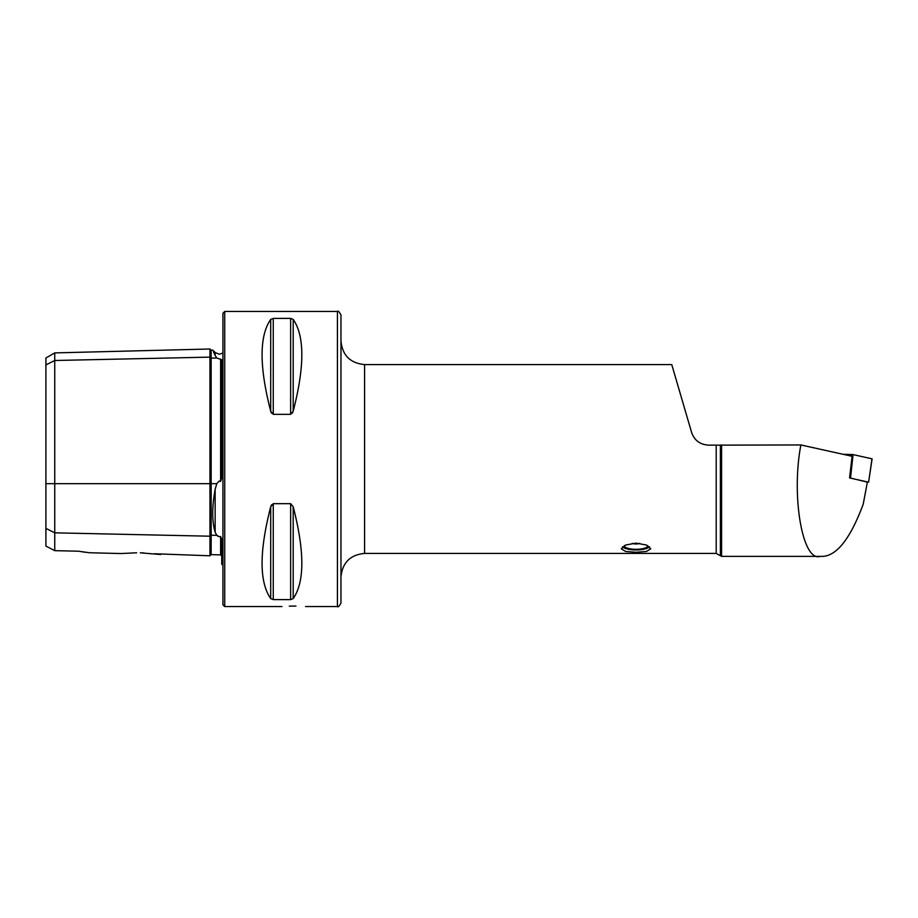 <?xml version="1.0" encoding="UTF-8"?>
<svg xmlns="http://www.w3.org/2000/svg" width="918" height="918" viewBox="0 0 918 918"><rect width="100%" height="100%" fill="white"/><g stroke="black" fill="none" stroke-linecap="round" stroke-linejoin="round"><path stroke-width="1.38" d="M213.366 351.537L215.145 355.45C211.932 348.358 211.932 348.358 215.145 355.45L216.797 357.997L221.754 359.822L221.754 478.003L220.607 481.445L220.607 359.041M154.522 553.761L209.958 555.78L209.958 357.125A1.182 1.021 180 0 0 211.163 358.123L216.797 357.997M216.866 535.401L217.75 536.158M222.936 564.995L221.754 564.283L221.754 539.176L220.607 536.514L219.31 536.72L216.797 535.332L215.145 532.245C211.932 521.516 211.932 507.206 215.145 489.305L216.797 483.671L219.31 480.963L220.607 481.445M340.968 315.012L340.968 602.988C339.19 606.362 338.008 607.544 337.422 606.534L337.422 311.466C338.008 310.456 339.19 311.638 340.968 315.012M800.875 444.955C791.075 496.11 802.55 562.321 820.187 556.377L823.044 556.377C837.273 555.321 850.665 537.925 863.218 504.177L867.418 481.904L849.575 477.957L852.099 456.292L800.875 444.955L708.627 445.161C699.929 444.587 694.226 440.273 691.529 432.206L671.758 364.584L364.572 364.584L364.572 553.416C350.228 554.816 342.368 562.688 340.968 577.02L340.968 459M636.025 552.257L625.606 551.477L621.279 548.803L625.594 545.028L636.025 543.135L646.467 545.028L650.782 548.803L646.456 551.477L636.025 552.257M289.308 606.132L293.76 606.064C278.533 606.568 278.533 606.568 293.76 606.064L295.963 606.075M140.316 552.82L160.684 554.541L140.316 552.82C115.53 553.508 115.53 553.508 140.316 552.82L144.023 552.946M89.494 552.751L120.958 553.543L136.644 552.785M222.936 459L222.936 313.233L224.715 311.466L224.715 606.534L222.936 604.767L222.936 459M292.372 413.157L293.198 411.218L290.639 414.339L273.266 414.339L270.707 411.218L271.521 413.146M273.266 414.339L273.266 318.397L270.707 319.418L273.266 318.397L290.639 318.397L293.198 319.418C304.696 335.942 304.696 366.534 293.198 411.218L293.198 319.418M270.707 411.218C259.209 366.534 259.209 335.942 270.707 319.418L270.707 411.218M721.594 444.955L721.594 556.377L820.187 556.377M271.533 504.831L270.707 506.782L273.266 503.661L290.639 503.661L293.198 506.782C304.696 551.466 304.696 582.058 293.198 598.582L290.639 599.603L273.266 599.603L270.707 598.582C259.209 582.058 259.209 551.466 270.707 506.782L270.707 598.582M293.76 606.064C308.976 606.568 308.976 606.568 293.76 606.064M45.9 528.401L54.747 532.83L54.747 550.662L45.9 546.072L45.9 364.928L54.747 360.499L209.958 357.125L209.958 349.001L211.14 350.148L211.163 483.671L216.797 483.671M209.958 555.78L211.14 554.633L211.163 535.205A1.182 1.021 180 0 0 209.958 536.204L54.747 532.83L54.747 352.902L45.9 358.009L45.9 364.928M78.363 551.202L89.494 552.751L78.363 551.202L54.747 550.662M85.466 552.292L82.092 551.81M849.976 478.048L850.642 470.544M851.388 456.131L851.537 454.502L853.074 454.605L872.1 458.839L868.623 482.088L871.985 458.793M843.149 454.307L851.537 454.502M853.074 454.605L850.504 478.071L867.384 482.122M867.854 482.122L868.589 482.076M649.496 546.761A13.931 4.303 0 0 1 649.198 547.059A13.931 4.303 0 0 1 640.339 549.756A13.931 4.303 0 0 1 622.863 547.059A13.931 4.303 0 0 1 622.565 546.761M647.833 545.671A11.808 3.649 0 0 1 639.674 549.125A11.808 3.649 0 0 1 624.229 545.671M215.145 355.45L215.145 352.523L219.31 354.256L222.936 353.005M45.9 483.671L211.163 483.671L211.163 535.205L216.797 535.332M215.145 532.245L215.145 489.305M716.201 445.161L716.201 553.416L721.594 556.377M720.378 445.046L720.378 555.149M211.163 554.633L220.607 554.874L220.607 536.514M290.639 318.397L290.639 414.339M293.198 506.782L293.198 598.582M290.639 503.661L290.639 599.603M273.266 503.661L273.266 599.603M211.163 350.148L212.724 350.114L215.145 352.523M337.422 311.466L224.715 311.466M364.572 553.416L716.201 553.416M337.422 606.534L305.556 606.534M281.952 606.534L224.715 606.534M220.607 554.874L221.754 556.044M54.747 352.902L209.958 349.001M364.572 364.584C350.228 363.184 342.368 355.312 340.968 340.98M632.238 543.364A11.808 11.808 0 0 0 639.823 543.364"/></g></svg>
